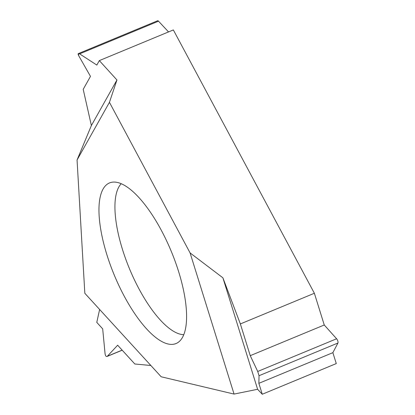 <?xml version="1.0" encoding="UTF-8"?>
<svg xmlns="http://www.w3.org/2000/svg" width="415" height="415" viewBox="0 0 415 415"><rect width="100%" height="100%" fill="white"/><g stroke="black" fill="none" stroke-linecap="round" stroke-linejoin="round"><path stroke-width="0.62" d="M161.176 376.773L234.06 394.079L161.176 376.773L84.826 293.286L77.06 160.003L109.441 102.334L190.091 252.922L109.441 102.334L116.947 79.981L99.33 60.6L96.825 65.062L79.623 53.872L78.461 53.566L78.648 55.61L90.48 76.365L83.202 89.329L91.378 125.527L116.947 79.981L99.33 60.6L173.346 29.932L314.373 293.265L240.363 323.933L222.897 277.811L190.091 252.922L234.06 394.079L257.616 389.286L262.264 394.25L336.275 363.576L332.872 352.657L337.94 343.018A2.666 0.944 -112.5 0 0 336.617 338.77L324.255 324.992L314.373 293.265M117.637 182.517A86.922 30.866 -112.5 0 0 112.574 182.149A86.922 30.866 -112.5 0 0 108.855 260.755A86.922 30.866 -112.5 0 0 167.914 343.952A86.922 30.866 -112.5 0 0 178.782 341.913A86.922 30.866 -112.5 0 0 173.693 257.44A86.922 30.866 -112.5 0 0 117.637 182.517M99.33 60.6L96.825 65.062L79.623 53.872C78.051 53.084 77.73 53.66 78.648 55.61L90.48 76.365L83.202 89.329L91.378 125.527L77.06 160.003L84.826 293.286M107.054 356.485L107.366 356.246C106.261 356.947 105.493 356.106 105.068 353.73L102.687 328.856L96.783 322.393L99.626 309.471L96.783 322.393L102.687 328.856L105.068 353.73C105.493 356.106 106.261 356.947 107.366 356.246L117.653 345.218L134.813 363.986L150.873 365.506L134.813 363.986L117.653 345.218L107.366 356.246L122.14 350.125M222.897 277.811L257.616 389.286L262.264 394.25L258.861 383.33L259.043 375.71L257.72 371.461L250.245 355.665L240.363 323.933L222.897 277.811L190.091 252.922M168.537 31.924L158.514 21.175A2.666 0.944 -112.5 0 0 157.633 20.75L78.461 53.561M332.872 352.657L258.861 383.33L259.043 375.71L257.72 371.461L250.245 355.665L240.363 323.933M324.255 324.992L250.245 355.665M183.793 334.672A82.637 29.346 67.5 0 1 180.489 334.246A82.637 29.346 67.5 0 1 127.924 264.9A82.637 29.346 67.5 0 1 121.237 183.726M109.441 102.334L116.947 79.981M91.378 125.527L77.06 160.003M234.06 394.079L257.616 389.286M262.264 394.25L258.861 383.33M158.514 21.175L79.623 53.872M257.72 371.461L336.617 338.77M337.94 343.018L259.043 375.71M122.202 350.193L107.163 356.423"/></g></svg>
